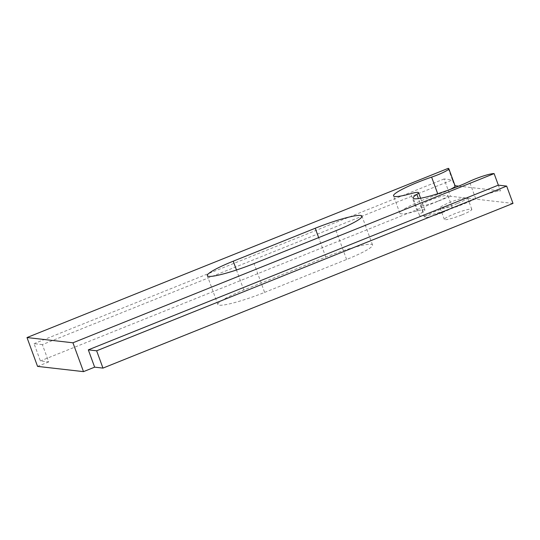 <?xml version="1.0" encoding="UTF-8"?>
<svg xmlns="http://www.w3.org/2000/svg" width="540" height="540" viewBox="0 0 540 540"><rect width="100%" height="100%" fill="white"/><g stroke="black" fill="none" stroke-linecap="round" stroke-linejoin="round"><path stroke-width="0.41" stroke-dasharray="2.7 2.03" d="M450.38 189.365A16.497 2.059 159.9 0 1 437.954 194.427A36.565 4.57 -20.1 0 0 424.366 199.49A36.565 4.57 -20.1 0 0 399.857 213.179A36.565 4.57 -20.1 0 0 417.096 210.971A16.497 2.059 159.9 0 1 424.879 209.979A16.497 2.059 159.9 0 1 423.212 211.673A36.565 4.57 -20.1 0 0 419.519 215.426A36.565 4.57 -20.1 0 0 439.911 212.315A36.565 4.57 -20.1 0 0 475.726 198.747A16.497 2.059 159.9 0 1 481.16 196.378A16.497 2.059 159.9 0 1 500.459 190.917L498.346 185.153M457.785 203.31A14.627 1.829 -20.1 0 0 467.586 197.829A14.627 1.829 -20.1 0 0 449.921 202.412A14.627 1.829 -20.1 0 0 440.12 207.887A14.627 1.829 -20.1 0 0 457.785 203.31M462.004 214.846A14.627 1.829 -20.1 0 0 471.812 209.372A14.627 1.829 -20.1 0 0 454.14 213.948A14.627 1.829 -20.1 0 0 444.339 219.422A14.627 1.829 -20.1 0 0 462.004 214.846M438.122 201.062A14.627 1.829 -20.1 0 0 447.93 195.588A14.627 1.829 -20.1 0 0 430.259 200.165A14.627 1.829 -20.1 0 0 420.458 205.639A14.627 1.829 -20.1 0 0 438.122 201.062M442.348 212.598A14.627 1.829 -20.1 0 0 452.149 207.124A14.627 1.829 -20.1 0 0 434.484 211.7A14.627 1.829 -20.1 0 0 424.683 217.175A14.627 1.829 -20.1 0 0 442.348 212.598M513 203.404L450.414 196.256L444.083 178.949L452.405 179.901L448.18 168.365M455.146 185.969A16.497 2.059 159.9 0 0 454.518 185.672L455.058 185.733M458.663 186.145L500.459 190.917M42.377 344.601L34.054 343.649L40.385 360.956L48.708 361.908L42.377 344.601L452.405 179.901L454.518 185.672M444.083 178.949L34.054 343.649M450.414 196.256L40.385 360.956M264.613 292.403L346.599 259.47A38.705 4.84 -20.1 0 0 372.539 244.978A38.705 4.84 -20.1 0 0 325.782 257.094L243.803 290.027A38.705 4.84 -20.1 0 0 217.856 304.513A38.705 4.84 -20.1 0 0 264.613 292.403L254.056 263.56M48.708 361.908L37.557 366.39M417.096 210.971L410.764 193.671M243.803 290.027L236.473 269.993M346.599 259.47L336.042 230.627M325.782 257.094L318.654 237.614M423.212 211.673L418.426 198.599M475.726 198.747L469.395 181.44M437.954 194.427L437.704 193.738M399.857 213.179L393.525 195.872M471.812 209.372L467.586 197.829M452.149 207.124L447.93 195.588M424.683 217.175L420.458 205.639M444.339 219.422L440.12 207.887M217.856 304.513L207.299 275.67M372.539 244.978L361.982 216.135M419.519 215.426L413.181 198.119M424.879 209.979L420.586 198.254"/><path stroke-width="0.81" d="M474.829 179.078A16.497 2.059 159.9 0 1 494.12 173.61L72.941 342.792L27 337.547L448.18 168.365A16.497 2.059 159.9 0 1 448.814 168.662A16.497 2.059 159.9 0 1 431.622 177.12A36.565 4.57 -20.1 0 0 418.027 182.183A36.565 4.57 -20.1 0 0 393.525 195.872A36.565 4.57 -20.1 0 0 410.764 193.671A16.497 2.059 159.9 0 1 418.547 192.672A16.497 2.059 159.9 0 1 416.88 194.366A36.565 4.57 -20.1 0 0 413.181 198.119A36.565 4.57 -20.1 0 0 433.58 195.007A36.565 4.57 -20.1 0 0 469.395 181.44A16.497 2.059 159.9 0 1 474.829 179.078M506.669 186.097L96.64 350.798L102.971 368.105L513 203.404L506.669 186.097L498.346 185.153L494.12 173.61M96.64 350.798L88.317 349.853L94.648 367.153L83.498 371.635L72.941 342.792M102.971 368.105L94.648 367.153M455.058 185.733L458.663 186.145M233.246 261.185A38.705 4.84 -20.1 0 0 207.299 275.67A38.705 4.84 -20.1 0 0 254.056 263.56L336.042 230.627A38.705 4.84 -20.1 0 0 361.982 216.135A38.705 4.84 -20.1 0 0 315.225 228.251L233.246 261.185L236.473 269.993M498.346 185.153L88.317 349.853M83.498 371.635L37.557 366.39L27 337.547M448.814 168.662L455.146 185.969A16.497 2.059 159.9 0 1 450.38 189.365M318.654 237.614L315.225 228.251M418.426 198.599L416.88 194.366M437.704 193.738L431.622 177.12M420.586 198.254L418.547 192.672"/></g></svg>
